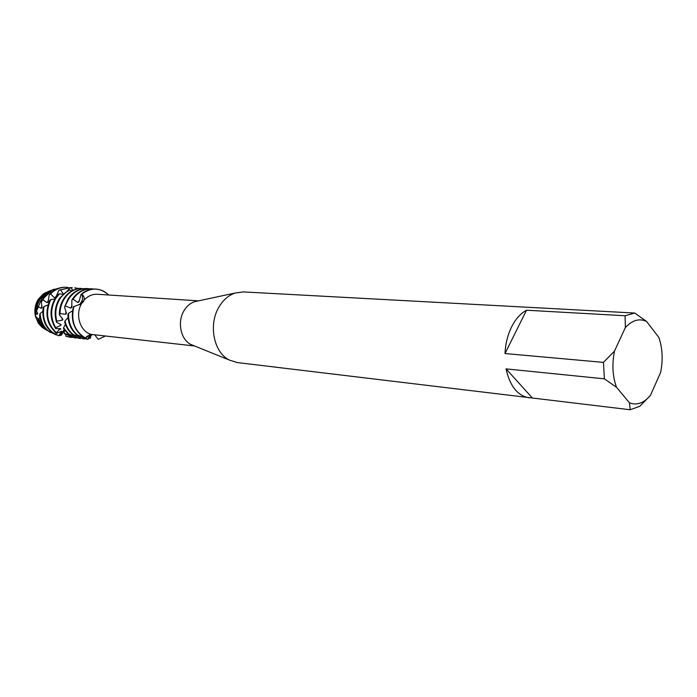 <?xml version="1.0" encoding="UTF-8"?>
<svg xmlns="http://www.w3.org/2000/svg" width="697" height="697" viewBox="0 0 697 697"><rect width="100%" height="100%" fill="white"/><g stroke="black" fill="none" stroke-linecap="round" stroke-linejoin="round"><path stroke-width="1.05" d="M38.657 321.334L38.318 323.164L42.029 327.268L44.477 328.906L38.318 323.164L35.39 316.22C34.144 310.034 35.155 304.328 38.431 299.083L43.258 293.977L49.914 290.884M193.897 345.712L190.804 344.457C180.558 339.43 177.029 321.552 184.191 310.392C186.901 306.035 190.342 303.143 194.533 301.696L197.8 300.999M79.719 304.763L82.385 300.032L82.525 297L81.715 294.134C83.858 295.763 84.616 297.793 84.006 300.215L81.636 303.543L73.42 306.837C70.658 318.451 73.185 327.947 81.009 335.309L85.714 338.254L86.759 336.468L91.255 334.412C80.164 331.624 74.788 314.626 81.636 303.543M91.255 334.412L194.568 345.982M529.119 397.839C517.601 395.73 509.908 386.086 506.066 368.887L604.386 378.837L616.496 387.253L629.461 402.849C636.84 405.602 643.819 403.136 650.397 395.452L639.724 406.334L630.21 409.758L237.128 362.545L229.235 360.009C213.57 352.325 208.142 324.149 219.215 306.619C223.38 299.797 228.668 295.267 235.081 293.045L243.297 291.912L537.709 307.813M604.386 378.837L603.445 362.379L505.003 353.545C505.473 343.778 507.677 334.891 511.607 326.884C515.623 318.991 520.589 313.432 526.514 310.217L625.087 315.75L634.758 313.049L536.986 307.752M94.905 335.048L98.225 339.361L105.081 336.163L98.225 339.361M86.079 337.278L85.609 338.097C74.518 331.389 70.615 320.794 73.899 306.323C70.615 320.794 74.518 331.389 85.6 338.097L86.079 337.278M73.089 299.144C78.003 292.06 84.267 288.628 91.882 288.828L91.246 288.793C83.579 288.593 77.289 292.069 72.375 299.222L71.852 300.076L73.089 299.144L77.846 302.568L79.005 301.818L81.018 294.448L81.715 294.134C91.124 287.138 100.115 287.434 108.68 295.005C105.038 291.407 100.804 289.421 95.959 289.072C90.776 288.828 86.027 290.518 81.715 294.134L82.525 297L82.385 300.032L81.593 302.306L79.676 304.781M650.397 395.452L660.66 372.381C663.108 359.826 662.516 348.195 658.892 337.487L646.555 321.43L634.758 313.049M625.087 315.75L625.357 327.581C632.257 320.132 639.323 318.085 646.555 321.43M625.357 327.581L614.475 351.114L603.445 362.379M616.496 387.253C612.55 376.31 611.879 364.261 614.475 351.114M505.003 353.545L526.514 310.217M532.325 397.943L506.066 368.887M629.461 402.849L630.21 409.758M84.006 300.215L84.006 300.215C87.822 296.033 92.283 294.047 97.388 294.273L198.506 300.851M38.335 322.371L38.361 322.249C38.562 319.54 37.568 317.527 35.39 316.22C34.144 310.034 35.155 304.328 38.431 299.083L45.035 292.845M35.39 316.22L35.8 313.667C35.364 308.24 36.558 303.291 39.389 298.83L46.202 292.409M90.584 334.508L88.005 339.361L77.297 334.891C71.251 329.533 68.341 322.328 68.567 313.293L67.905 314.452C68.01 322.99 70.928 329.777 76.661 334.821L87.474 339.343M87.639 339.361L90.079 334.612M89.591 334.752L85.714 338.254M90.959 334.447L90.488 337.949L88.249 338.716M84.999 338.96L83.143 338.838L72.985 334.412C69.003 331.023 66.328 326.536 64.969 320.942L64.638 322.005C66.093 327.102 68.663 331.214 72.366 334.342L83.143 338.838M90.14 338.315L90.619 334.499M87.534 288.575L86.898 288.532C79.249 288.331 72.976 291.79 68.079 298.908L64.525 307.116L68.707 298.952C73.603 291.834 79.876 288.375 87.534 288.575L89.382 288.776M92.283 334.621L90.715 335.788M80.695 338.463L78.848 338.341L68.715 333.941L63.566 327.782L63.523 328.662L68.097 333.872L78.848 338.341M63.819 298.595C60.752 303.448 59.271 308.841 59.376 314.774L59.986 313.65C60.108 308.135 61.589 303.134 64.438 298.647C68.628 292.452 74.039 289.02 80.669 288.34L79.04 288.41C72.819 289.36 67.748 292.757 63.819 298.595M76.426 337.975L74.605 337.853L64.011 333.053L64.202 333.663L74.605 337.853M59.594 298.29C55.063 305.756 54.026 313.728 56.492 322.214L56.779 321.169C54.749 313.005 55.891 305.399 60.212 298.333L64.464 293.35L69.691 289.874L68.149 290.3L59.594 298.29M55.42 297.994C49.487 308.466 49.583 318.668 55.708 328.618L55.708 327.773C50.184 317.954 50.289 308.039 56.03 298.037L59.541 293.751L58.165 294.483L55.42 297.994M72.2 337.487L65.814 336.242L70.388 337.374M63.723 330.239L61.754 334.647L60.987 335.423L62.835 331.38L58.775 335.823L61.545 331.232L56.649 333.314L56.431 332.757L59.175 329.655L60.726 329.132L60.012 328.557M60.726 329.132L60.683 328.67L55.708 328.618M56.431 332.757L56.152 332.539C46.926 323.373 45.139 312.369 50.82 299.518L49.696 300.485C44.669 313.075 46.621 323.739 55.551 332.469L56.649 333.314M58.417 335.606L52.048 332.077C44.887 325.577 42.212 317.065 44.007 306.541L43.197 307.63C41.846 317.727 44.599 325.856 51.447 332.007L58.775 335.823M60.987 335.423L59.045 335.388M56.335 334.987L48.511 331.101C43.441 326.754 40.653 320.899 40.13 313.537L39.607 315.34C40.504 321.718 43.179 326.797 47.64 330.587L50.411 332.486M54.2 289.159L51.273 290.475L43.58 297.75L41.323 302.071L44.364 297.549L52.223 290.109L60.465 287.722M63.88 330.256L62.538 332.504M49.417 331.807L43.205 326.954L40.644 323.155L38.875 318.782L38.562 321.125L44.077 328.461L47.065 330.448M63.183 332.26L63.54 330.544M50.55 290.588L47.387 291.956L40.365 298.577L37.621 304.467L36.566 310.993L41.864 298.194L49.199 291.268L53.094 289.656M46.499 330.047L42.996 327.817L38.44 322.302M81.366 289.037L80.66 288.34M71.686 290.963L69.691 289.874M62.713 294.395L59.541 293.751M54.723 299.126L50.82 299.518M47.997 304.903L44.007 306.541M42.805 311.359L40.13 313.537M39.903 317.187L38.875 318.782M35.8 313.667L37.168 314.269L37.647 313.415L36.566 310.993M38.37 306.828L41.254 308.344L42.003 307.49L41.323 302.071M42.979 299.945L47.117 302.681L48.11 301.914L49.217 294.683L50.55 293.916L54.566 297.898L55.769 297.297L58.931 290.257L60.447 289.786L63.27 293.838M67.757 290.51L69.639 288.053L71.242 287.931L72.688 290.414M80.643 288.34L82.385 288.819M72.549 310.784L68.567 313.293M68.036 317.64L64.969 320.942M65.405 324.366L63.566 327.782M64.708 330.334L64.011 333.053M65.814 334.821L65.814 336.242M55.708 327.773L60.9 325.299L61.04 324.619L56.492 322.214M56.779 321.169L62.503 320.132L62.878 319.304L59.376 314.774M59.986 313.65L65.814 314.208L66.45 313.31L64.525 307.116M65.466 306.035L70.946 308.135L71.843 307.281L71.852 300.076M41.254 308.344L41.829 305.704M47.117 302.681L48.415 300.302M50.55 293.916C55.133 289.264 60.404 287.068 66.372 287.312L65.771 287.277C59.419 287.033 53.904 289.499 49.217 294.683M66.372 287.312L68.14 287.504M54.566 297.898L56.326 296.181M60.447 289.786L70.528 287.565L58.931 290.257M70.528 287.565L72.314 287.756M71.242 287.931L69.639 288.044M74.718 287.809L78.63 288.471M60.9 325.299L60.099 323.983M82.272 288.567L82.899 288.732M62.503 320.132L61.981 317.98M65.814 314.208L65.954 311.463M70.946 308.135L71.913 305.356M95.794 289.063L95.637 289.055C90.279 288.811 85.409 290.605 81.018 294.448M91.882 288.828L93.755 289.037M77.846 302.568L79.493 300.276M37.168 314.269L36.993 311.89M190.804 344.457L229.235 360.009M81.331 303.77L83.806 301.2M194.533 301.696L235.081 293.045M38.588 321.186L38.361 322.249M42.029 327.268L43.101 327.904M44.19 328.548L45.854 329.55M47.387 291.956L49.199 291.268M47.762 330.683L48.642 331.206M51.273 290.475L52.223 290.109"/></g></svg>
